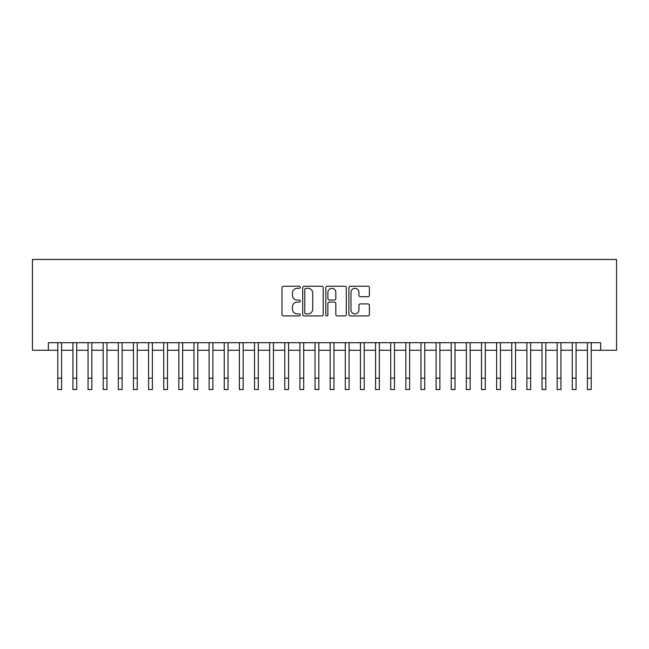 <?xml version="1.0" encoding="UTF-8"?>
<svg xmlns="http://www.w3.org/2000/svg" width="649" height="649" viewBox="0 0 649 649"><rect width="100%" height="100%" fill="white"/><g stroke="black" fill="none" stroke-linecap="round" stroke-linejoin="round"><path stroke-width="0.97" d="M300.292 287.272A1.038 1.038 0 0 0 299.246 286.233L283.467 286.233A1.485 1.485 0 0 0 281.982 287.718L281.982 314.449A1.485 1.485 0 0 0 283.467 315.933L299.246 315.933A1.038 1.038 0 0 0 300.292 314.895A1.038 1.038 0 0 0 299.246 313.856L297.21 313.856A4.754 4.754 0 0 1 292.456 309.102L292.456 306.88A4.754 4.754 0 0 1 297.21 302.126L299.246 302.126A1.038 1.038 0 0 0 300.292 301.079A1.038 1.038 0 0 0 299.246 300.041L297.21 300.041A4.754 4.754 0 0 1 292.456 295.287L292.456 293.064A4.754 4.754 0 0 1 297.21 288.31L299.246 288.31A1.038 1.038 0 0 0 300.292 287.272M367.91 296.698A1.485 1.485 0 0 0 369.395 295.214L369.395 287.718A1.485 1.485 0 0 0 367.91 286.233L350.379 286.233A1.485 1.485 0 0 0 348.894 287.718L348.894 314.449A1.485 1.485 0 0 0 350.379 315.933L367.91 315.933A1.485 1.485 0 0 0 369.395 314.449L369.395 305.387A1.485 1.485 0 0 0 367.91 303.902L360.406 303.902A1.485 1.485 0 0 0 358.921 305.387L358.921 309.881A3.975 3.975 0 0 1 354.946 313.856A3.975 3.975 0 0 1 350.979 309.881L350.979 292.285A3.975 3.975 0 0 1 354.946 288.31A3.975 3.975 0 0 1 358.921 292.285L358.921 295.214A1.485 1.485 0 0 0 360.406 296.698L367.91 296.698M48.342 350.265L48.342 342.696L600.658 342.696L600.658 350.265L616.55 350.265L616.55 259.47L32.45 259.47L32.45 350.265L57.793 350.265M323.202 287.718A1.485 1.485 0 0 0 321.717 286.233L304.186 286.233A1.485 1.485 0 0 0 302.702 287.718L302.702 314.449A1.485 1.485 0 0 0 304.186 315.933L321.717 315.933A1.485 1.485 0 0 0 323.202 314.449L323.202 287.718M327.283 286.233L344.814 286.233A1.485 1.485 0 0 1 346.298 287.718L346.298 314.449A1.485 1.485 0 0 1 344.814 315.933L337.31 315.933A1.485 1.485 0 0 1 335.825 314.449L335.825 303.61A1.485 1.485 0 0 0 334.34 302.126L329.368 302.126A1.485 1.485 0 0 0 327.883 303.61L327.883 314.895A1.038 1.038 0 0 1 326.836 315.933A1.038 1.038 0 0 1 325.798 314.895L325.798 287.718A1.485 1.485 0 0 1 327.283 286.233M61.582 350.265L72.931 350.265M76.712 350.265L88.061 350.265M91.842 350.265L103.191 350.265M106.98 350.265L118.321 350.265M122.109 350.265L133.459 350.265M137.239 350.265L148.589 350.265M152.369 350.265L163.718 350.265M167.507 350.265L178.856 350.265M182.637 350.265L193.986 350.265M197.767 350.265L209.116 350.265M212.904 350.265L224.246 350.265M228.034 350.265L239.384 350.265M243.164 350.265L254.513 350.265M258.294 350.265L269.643 350.265M273.432 350.265L284.781 350.265M288.562 350.265L299.911 350.265M303.691 350.265L315.041 350.265M318.829 350.265L330.171 350.265M333.959 350.265L345.309 350.265M349.089 350.265L360.438 350.265M364.219 350.265L375.568 350.265M379.357 350.265L390.706 350.265M394.487 350.265L405.836 350.265M409.616 350.265L420.966 350.265M424.754 350.265L436.096 350.265M439.884 350.265L451.233 350.265M455.014 350.265L466.363 350.265M470.144 350.265L481.493 350.265M485.282 350.265L496.631 350.265M500.411 350.265L511.761 350.265M515.541 350.265L526.891 350.265M530.679 350.265L542.02 350.265M545.809 350.265L557.158 350.265M560.939 350.265L572.288 350.265M576.069 350.265L587.418 350.265M591.207 350.265L600.658 350.265M305.825 288.31A1.038 1.038 0 0 0 304.779 289.349L304.779 312.818A1.038 1.038 0 0 0 305.825 313.856L307.975 313.856A4.754 4.754 0 0 0 312.729 309.102L312.729 293.064A4.754 4.754 0 0 0 307.975 288.31L305.825 288.31M335.825 292.358A3.975 3.975 0 0 0 331.85 288.383A3.975 3.975 0 0 0 327.883 292.358L327.883 298.556A1.485 1.485 0 0 0 329.368 300.041L334.34 300.041A1.485 1.485 0 0 0 335.825 298.556L335.825 292.358M57.793 378.18L61.582 378.18L61.582 389.53L57.793 389.53L57.793 342.696M61.582 378.18L61.582 342.696M72.931 378.18L76.712 378.18L76.712 389.53L72.931 389.53L72.931 342.696M76.712 378.18L76.712 342.696M88.061 378.18L91.842 378.18L91.842 389.53L88.061 389.53L88.061 342.696M91.842 378.18L91.842 342.696M103.191 378.18L106.98 378.18L106.98 389.53L103.191 389.53L103.191 342.696M106.98 378.18L106.98 342.696M118.321 378.18L122.109 378.18L122.109 389.53L118.321 389.53L118.321 342.696M122.109 378.18L122.109 342.696M133.459 378.18L137.239 378.18L137.239 389.53L133.459 389.53L133.459 342.696M137.239 378.18L137.239 342.696M148.589 378.18L152.369 378.18L152.369 389.53L148.589 389.53L148.589 342.696M152.369 378.18L152.369 342.696M163.718 378.18L167.507 378.18L167.507 389.53L163.718 389.53L163.718 342.696M167.507 378.18L167.507 342.696M178.856 378.18L182.637 378.18L182.637 389.53L178.856 389.53L178.856 342.696M182.637 378.18L182.637 342.696M193.986 378.18L197.767 378.18L197.767 389.53L193.986 389.53L193.986 342.696M197.767 378.18L197.767 342.696M209.116 378.18L212.904 378.18L212.904 389.53L209.116 389.53L209.116 342.696M212.904 378.18L212.904 342.696M224.246 378.18L228.034 378.18L228.034 389.53L224.246 389.53L224.246 342.696M228.034 378.18L228.034 342.696M239.384 378.18L243.164 378.18L243.164 389.53L239.384 389.53L239.384 342.696M243.164 378.18L243.164 342.696M254.513 378.18L258.294 378.18L258.294 389.53L254.513 389.53L254.513 342.696M258.294 378.18L258.294 342.696M269.643 378.18L273.432 378.18L273.432 389.53L269.643 389.53L269.643 342.696M273.432 378.18L273.432 342.696M284.781 378.18L288.562 378.18L288.562 389.53L284.781 389.53L284.781 342.696M288.562 378.18L288.562 342.696M299.911 378.18L303.691 378.18L303.691 389.53L299.911 389.53L299.911 342.696M303.691 378.18L303.691 342.696M315.041 378.18L318.829 378.18L318.829 389.53L315.041 389.53L315.041 342.696M318.829 378.18L318.829 342.696M330.171 378.18L333.959 378.18L333.959 389.53L330.171 389.53L330.171 342.696M333.959 378.18L333.959 342.696M345.309 378.18L349.089 378.18L349.089 389.53L345.309 389.53L345.309 342.696M349.089 378.18L349.089 342.696M360.438 378.18L364.219 378.18L364.219 389.53L360.438 389.53L360.438 342.696M364.219 378.18L364.219 342.696M375.568 378.18L379.357 378.18L379.357 389.53L375.568 389.53L375.568 342.696M379.357 378.18L379.357 342.696M390.706 378.18L394.487 378.18L394.487 389.53L390.706 389.53L390.706 342.696M394.487 378.18L394.487 342.696M405.836 378.18L409.616 378.18L409.616 389.53L405.836 389.53L405.836 342.696M409.616 378.18L409.616 342.696M420.966 378.18L424.754 378.18L424.754 389.53L420.966 389.53L420.966 342.696M424.754 378.18L424.754 342.696M436.096 378.18L439.884 378.18L439.884 389.53L436.096 389.53L436.096 342.696M439.884 378.18L439.884 342.696M451.233 378.18L455.014 378.18L455.014 389.53L451.233 389.53L451.233 342.696M455.014 378.18L455.014 342.696M466.363 378.18L470.144 378.18L470.144 389.53L466.363 389.53L466.363 342.696M470.144 378.18L470.144 342.696M481.493 378.18L485.282 378.18L485.282 389.53L481.493 389.53L481.493 342.696M485.282 378.18L485.282 342.696M496.631 378.18L500.411 378.18L500.411 389.53L496.631 389.53L496.631 342.696M500.411 378.18L500.411 342.696M511.761 378.18L515.541 378.18L515.541 389.53L511.761 389.53L511.761 342.696M515.541 378.18L515.541 342.696M526.891 378.18L530.679 378.18L530.679 389.53L526.891 389.53L526.891 342.696M530.679 378.18L530.679 342.696M542.02 378.18L545.809 378.18L545.809 389.53L542.02 389.53L542.02 342.696M545.809 378.18L545.809 342.696M557.158 378.18L560.939 378.18L560.939 389.53L557.158 389.53L557.158 342.696M560.939 378.18L560.939 342.696M572.288 378.18L576.069 378.18L576.069 389.53L572.288 389.53L572.288 342.696M576.069 378.18L576.069 342.696M587.418 378.18L591.207 378.18L591.207 389.53L587.418 389.53L587.418 342.696M591.207 378.18L591.207 342.696"/></g></svg>
